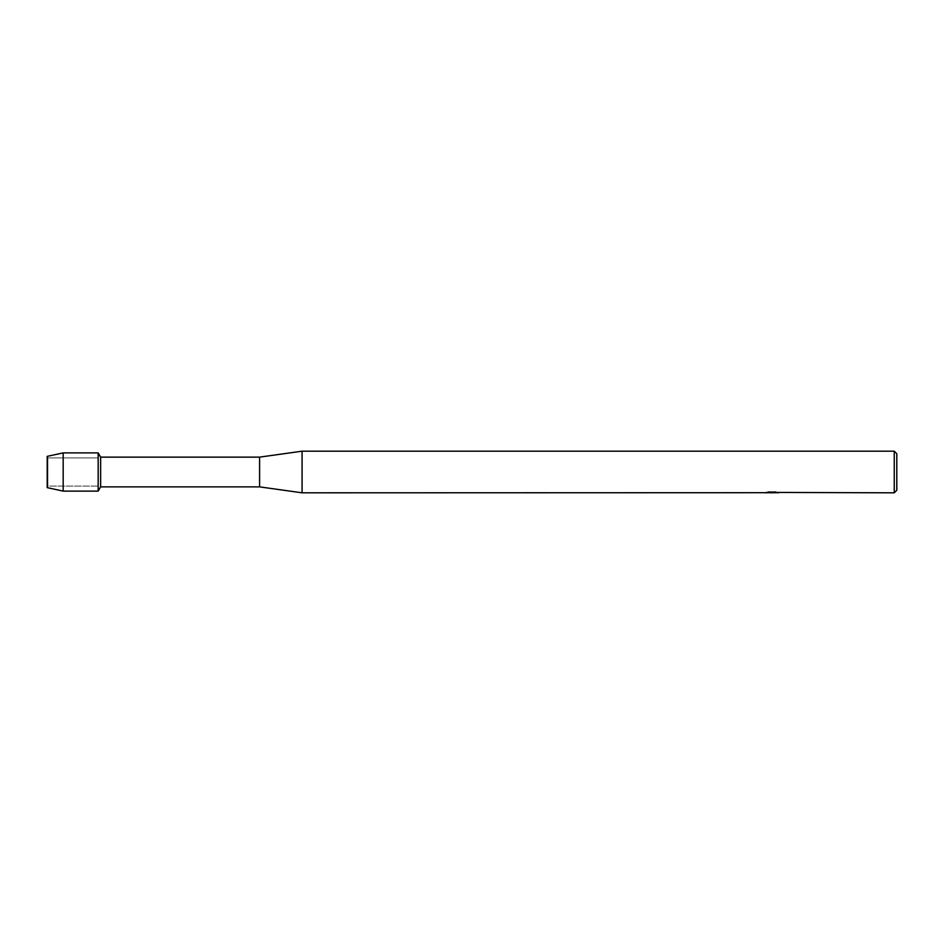 <?xml version="1.0" encoding="UTF-8"?>
<svg xmlns="http://www.w3.org/2000/svg" width="944" height="944" viewBox="0 0 944 944"><rect width="100%" height="100%" fill="white"/><g stroke="black" fill="none" stroke-linecap="round" stroke-linejoin="round"><path stroke-width="0.71" stroke-dasharray="4.72 3.54" d="M47.884 486.101L47.2 487.635L47.2 456.365L47.884 457.899L98.176 457.899L98.176 486.101L47.884 486.101L47.884 457.899L47.884 486.101L47.2 487.635L47.2 456.365L47.884 457.899L47.884 486.101L47.884 457.899L98.176 457.899L98.176 486.101L98.176 457.899L98.176 486.101L47.884 486.101M771.897 492.591L776.534 492.272L773.525 492.733M776.534 492.603L772.251 492.733M773.596 492.815L776.534 492.685M775.708 492.06L768.322 492.06M778.281 492.579L774.623 491.8M772.357 492.414L765.242 492.733L767.979 491.966L770.729 492.733M769.419 491.8L765.761 492.579M767.979 491.966L765.242 492.733L767.295 492.733M769.797 492.733L767.979 492.06M896.8 453.734L896.8 490.266M894.251 451.185L894.251 492.815M302.08 451.185L302.08 492.815M259.6 457.132L259.6 486.868M100.63 457.132L100.63 486.868M98.176 452.884L98.176 491.116L98.176 452.884M63.177 452.884L63.177 491.116"/><path stroke-width="1.42" d="M765.372 492.697L302.08 492.815L259.6 486.868L100.63 486.868L98.176 491.116L63.177 491.116L47.2 487.635L47.2 456.365L63.177 452.884L98.176 452.884L100.63 457.132L259.6 457.132L302.08 451.185L894.251 451.185L896.8 453.734L896.8 490.266L894.251 492.815L777.419 492.438M100.63 486.868L100.63 457.132M98.176 491.116L98.176 452.884L98.176 491.116M259.6 486.868L259.6 457.132M302.08 492.815L302.08 451.185M772.251 492.733L769.797 492.733M771.614 492.815L770.729 492.815M894.251 492.815L894.251 451.185M765.372 492.78L772.357 492.497L766.375 492.497M765.761 492.662L769.419 491.883M768.322 492.06L775.708 492.06M774.623 491.883L778.281 492.662M778.635 492.626C772.393 492.674 772.393 492.709 778.635 492.768M767.295 492.733L771.897 492.674M773.596 492.733L771.732 492.733M766.705 492.414L772.357 492.497M63.177 491.116L63.177 452.884M47.2 487.635L47.2 456.365"/></g></svg>
